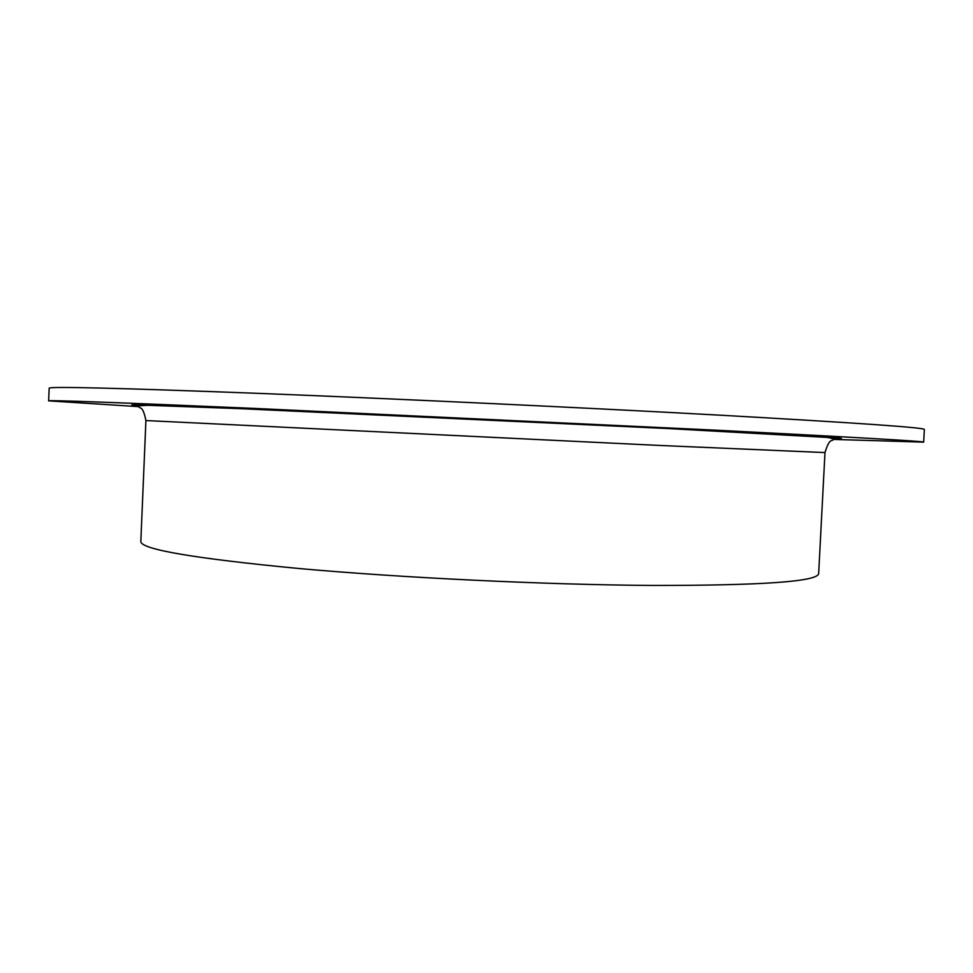 <?xml version="1.0" encoding="UTF-8"?>
<svg xmlns="http://www.w3.org/2000/svg" width="973" height="973" viewBox="0 0 973 973"><rect width="100%" height="100%" fill="white"/><g stroke="black" fill="none" stroke-linecap="round" stroke-linejoin="round"><path stroke-width="1.46" d="M138.908 406.665L48.65 400.864L49.161 388.203C48.881 386.342 117.672 388.02 255.522 393.25C392.472 398.626 584.177 407.663 720.458 415.203C857.712 422.939 925.676 427.694 924.35 429.482L923.669 442.131L833.265 439.407M48.65 400.864C48.334 399.988 117.064 402.506 254.853 408.429L719.692 430.358C856.958 437.412 924.946 441.328 923.669 442.131M145.914 420.555L140.83 541.56C141.17 549.404 193.809 558.393 298.747 568.5C402.311 577.853 545.792 584.749 651.642 585.442C762.406 585.539 818.086 581.562 818.658 573.523L824.982 452.579L658.599 445.403L145.914 420.555C142.52 403.929 139.844 410.047 138.251 405.85L147.811 405.303L240.051 408.648L668.025 428.546L827.172 437.424L833.995 438.653C832.012 442.691 829.92 436.342 824.982 452.579M138.324 405.692C114.571 403.917 153.746 404.938 264.097 409.633L668.463 428.534C811.725 435.916 865.982 439.212 831.222 438.446"/></g></svg>
